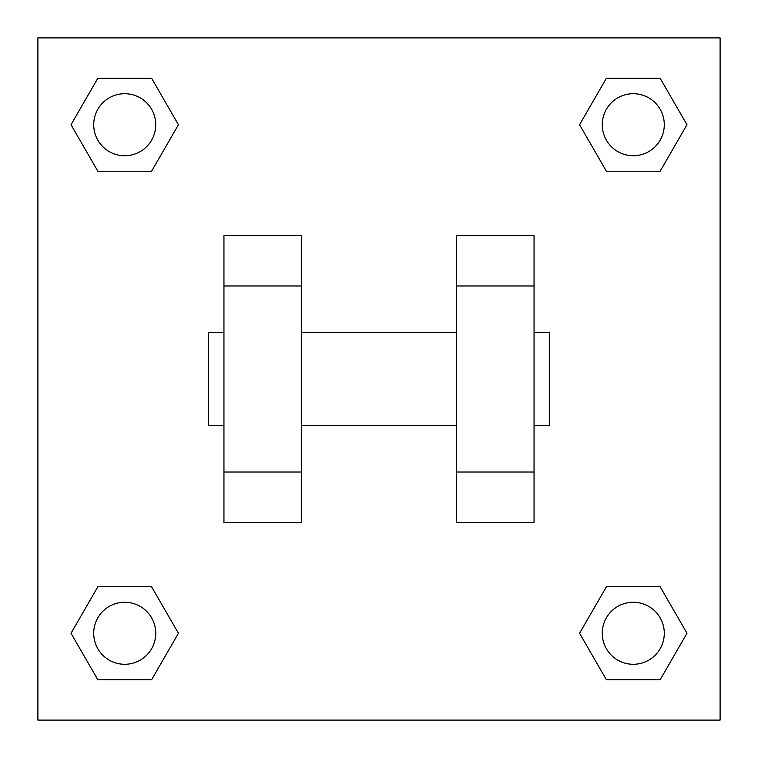 <?xml version="1.0" encoding="UTF-8"?>
<svg xmlns="http://www.w3.org/2000/svg" width="758" height="758" viewBox="0 0 758 758"><rect width="100%" height="100%" fill="white"/><g stroke="black" fill="none" stroke-linecap="round" stroke-linejoin="round"><path stroke-width="1.14" d="M178.433 124.729L151.581 171.242L97.867 171.242L71.015 124.729L97.867 78.216L151.581 78.216L178.433 124.729L151.581 171.242L128.301 171.242M128.301 586.758L151.581 586.758L178.433 633.271L151.581 679.784L97.867 679.784L71.015 633.271L97.867 586.758L151.581 586.758M629.699 171.242L606.419 171.242L579.567 124.729L606.419 78.216L660.133 78.216L686.985 124.729L660.133 171.242L606.419 171.242M579.567 633.271L606.419 586.758L660.133 586.758L686.985 633.271L660.133 679.784L606.419 679.784L579.567 633.271L606.419 586.758L629.699 586.758M37.9 37.9L720.1 37.9L720.1 720.1L37.9 720.1L37.9 37.9M301.476 235.586L301.476 522.414L223.951 522.414L223.951 235.586L301.476 235.586M456.524 522.414L456.524 235.586L534.049 235.586L534.049 522.414L456.524 522.414M534.049 425.513L549.55 425.513L549.55 332.487L534.049 332.487M223.951 332.487L208.45 332.487L208.45 425.513L223.951 425.513M223.951 285.974L301.476 285.974M456.524 285.974L534.049 285.974M223.951 472.026L301.476 472.026M456.524 472.026L534.049 472.026M660.133 679.784L606.419 679.784L660.133 679.784L686.985 633.271M606.419 586.758L660.133 586.758L606.419 586.758M664.283 633.271A31.012 31.012 0 0 0 617.77 606.419A31.012 31.012 0 0 0 617.77 660.133A31.012 31.012 0 0 0 664.283 633.271M71.015 633.271L97.867 586.758M151.581 679.784L97.867 679.784L151.581 679.784L178.433 633.271M155.731 633.271A31.012 31.012 0 0 0 109.218 606.419A31.012 31.012 0 0 0 109.218 660.133A31.012 31.012 0 0 0 155.731 633.271M579.567 124.729L606.419 78.216L660.133 78.216L606.419 78.216M686.985 124.729L660.133 171.242M664.283 124.729A31.012 31.012 0 0 0 617.77 97.867A31.012 31.012 0 0 0 617.77 151.581A31.012 31.012 0 0 0 664.283 124.729M71.015 124.729L97.867 78.216L151.581 78.216L97.867 78.216M151.581 171.242L97.867 171.242L151.581 171.242M155.731 124.729A31.012 31.012 0 0 0 109.218 97.867A31.012 31.012 0 0 0 109.218 151.581A31.012 31.012 0 0 0 155.731 124.729M301.476 425.513L456.524 425.513M301.476 332.487L456.524 332.487"/></g></svg>
